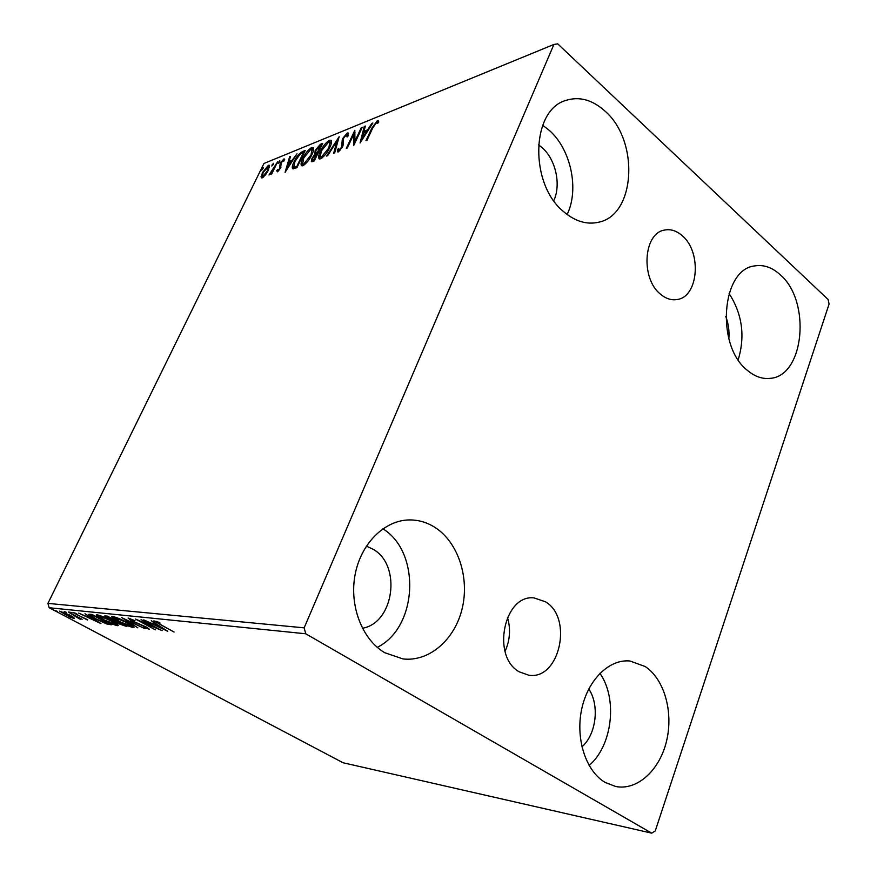 <?xml version="1.0" encoding="UTF-8"?>
<svg xmlns="http://www.w3.org/2000/svg" width="877" height="877" viewBox="0 0 877 877"><rect width="100%" height="100%" fill="white"/><g stroke="black" fill="none" stroke-linecap="round" stroke-linejoin="round"><path stroke-width="1.32" d="M682.295 235.77C676.551 230.695 670.554 228.82 664.306 230.125C643.422 233.381 640.583 278.645 660.469 294.168C665.84 298.684 671.376 300.471 677.099 299.528C698.487 297.029 702.006 252.083 682.295 235.77M545.505 601.797L534.06 597.917C504.012 594.08 491.131 656.687 519.316 671.859L528.699 675.191C559.526 680.475 573.383 618.011 545.505 601.797M605.218 782.459C585.935 771.343 575.334 738.862 581.659 709.307C587.82 679.686 609.372 658.813 630.015 661.017L645.198 666.531C664.295 679.116 673.58 711.938 666.575 740.988C659.745 770.105 637.349 790.824 615.687 786.494L605.218 782.459M564.075 212.037C529.379 184.817 530.749 110.239 565.786 100.438C579.28 96.152 592.381 99.737 605.097 111.204C639.497 140.967 635.617 214.887 598.761 222.188C587.064 224.918 575.498 221.541 564.075 212.037M542.677 125.268L549.145 130.245C570.96 149.178 579.445 189.454 567.123 214.481M747.347 370.335C715.676 345.867 721.3 269.447 754.56 265.939C763.571 264.405 772.155 267.364 780.289 274.819C811.411 301.293 804.297 376.551 769.918 378.371C762.146 379.16 754.626 376.474 747.347 370.335M384.806 652.74C362.157 639.596 349.09 605.711 355.13 574.523C361.028 543.291 384.685 520.16 409.34 519.929C418.713 519.853 427.472 522.484 435.617 527.833C458.331 542.841 469.644 577.844 462.146 608.693C454.812 639.574 429.324 662.003 403.003 658.934L384.806 652.74M366.356 546.097L373.284 549.353C401.776 565.391 394.124 622.999 362.398 628.261M538.412 144.749L541.92 147.468C555.711 159.252 561.324 184.63 553.793 200.658M265.457 174.94L262.245 177.845L261.28 177.823L262.355 172.714L268.406 165.26L269.425 165.271L268.373 170.291L265.457 174.94M277.713 161.653L271.738 173.909L270.894 174.249L271.782 172.44L269.009 175.005L277.713 161.653M277.461 171.826L276.683 170.708L277.691 169.458L278.141 170.324L279.774 168.34L280.3 163.275L283.819 158.989L284.565 159.022L283.72 161.291L283.183 160.469L281.188 162.87L280.651 167.935L277.461 171.826M302.532 151.568L305.218 150.471L296.897 167.726L292.545 168.713C291.909 167.321 292.436 164.975 294.124 161.675C296.371 156.808 299.178 153.431 302.532 151.568L303.442 152.28L304.56 151.82M322.725 143.357L314.339 160.897L311.335 161.664L312.004 158.288L314.898 154.122L315.161 150.405L320.335 144.332L322.725 143.357M339.147 136.68L334.674 152.938L333.633 153.343L337.042 141L327.625 155.7L326.595 156.095L339.147 136.68M361.258 127.702L362.267 127.297L353.727 145.472L353.65 134.499L347.292 147.994L346.305 148.377L354.823 130.311L354.922 141.197L361.258 127.702L361.85 128.174M372.736 128.009L367.014 140.265L365.983 140.671L371.793 128.239L377.231 120.829L378.349 120.916L378.776 121.914L377.592 123.547L376.365 122.703L372.736 128.009M553.913 44.453L304.155 627.844L305.733 633.775L651.721 833.15L655.251 830.947L829.083 304.045L828.118 299.506L557.717 43.85L553.913 44.453L263.944 163.484L47.917 603.387L304.155 627.844M360.074 142.984L364.262 126.474L365.358 126.036L363.966 131.32L367.66 129.84L371.76 123.438L372.868 122.988L360.074 142.984M347.292 133.008L348.268 133.041L348.29 135.76L347.073 136.987L346.503 134.806L343.313 138.544L343.345 144.256L342.556 146.799L338.314 151.885L337.492 151.842L337.338 149.792L338.61 148.388L339.202 150.033L341.548 147.248L342.359 138.906L347.292 133.008L348.52 133.666M329.763 147.566C327.417 152.598 324.38 156.347 320.664 158.792L319.02 158.748C318.219 157.323 318.669 154.867 320.39 151.381C322.725 146.404 325.74 142.699 329.434 140.265L331.067 140.309C331.879 141.69 331.44 144.113 329.763 147.566M311.883 154.703C309.548 159.658 306.588 163.319 302.982 165.709L301.436 165.665C300.658 164.273 301.129 161.839 302.839 158.375C305.152 153.486 308.101 149.857 311.686 147.489L313.232 147.522C314.01 148.882 313.56 151.272 311.883 154.703M285.091 172.352L289.607 156.819L290.55 156.435L289.059 161.412L292.227 160.14L296.985 153.815L285.091 172.352M279.807 161.752L278.184 163.429L279.785 160.634L279.807 161.752M273.383 164.35L271.782 166.016L273.372 163.243L273.383 164.35M263.1 168.516L261.521 170.171L263.1 167.419L263.1 168.516M73.854 617.529L74.172 618.504L70.007 617.112L59.504 611.116L69.689 615.04L73.854 617.529M68.351 612.003L82.142 619.305L79.39 618.153L80.596 619.173L79.358 618.899L68.351 612.003M87.492 620.017L72.966 612.475L76.683 613.571L74.896 613.363L76.409 614.426L87.634 619.721M89.794 614.251L92.118 614.492L111.39 624.786L106.753 623.964L95.374 618.844L88.687 614.393L89.794 614.251M107.345 616.082L126.891 626.573L118.165 623.547L108.375 618.592L104.659 615.972L107.345 616.082L106.873 617.035L109.176 618.68L115.852 620.993L108.562 617.09L106.862 617.046M121.684 617.594L145.034 628.677L126.42 620.171L137.81 627.844L121.684 617.594M141.076 619.622L162.102 630.651L141.405 621.903L155.448 629.883L135.42 619.03L156.084 627.768L141.076 619.622M160.557 624.676L174.052 632.032L153.892 620.894L159.033 622.319L160.151 623.13L156.292 621.99L160.557 624.676M305.733 633.775L49.167 607.728L343.028 762.738L651.721 833.15M167.803 631.308L143.718 619.896L152.379 623.668L155.657 624.018L151.293 620.697L167.803 631.308M128.108 618.044L134.992 620.675L130.234 619.162L132.076 620.828L146.382 627.077L149.43 629.258L143.488 627.296L146.974 628.25L145.593 627.033L131.199 620.719L128.108 618.044M126.924 622.396C131.221 624.676 133.578 626.331 134.017 627.362L133.216 627.515C129.171 626.54 124.359 624.545 118.79 621.541C114.536 619.272 112.168 617.616 111.686 616.564L112.497 616.41C116.52 617.375 121.333 619.37 126.924 622.396M111.171 620.653C115.424 622.911 117.781 624.545 118.231 625.542L117.474 625.696C113.561 624.742 108.858 622.791 103.365 619.831C99.134 617.594 96.777 615.972 96.295 614.941L97.051 614.788C100.954 615.731 105.657 617.693 111.171 620.653M100.932 623.569L78.612 613.078L86.56 616.531L89.311 616.827L84.992 613.747L100.932 623.569M71.98 612.946L69.678 612.069L71.98 612.946M66.444 612.365L64.164 611.488L66.444 612.365M57.586 611.433L55.339 610.567L57.586 611.433M588.763 688.971C599.747 704.998 596.36 734.345 581.922 746.875M725.772 316.465C728.458 323.635 729.478 331.057 728.842 338.73M49.167 607.728L47.917 603.387M382.865 528.776C421.092 552.104 417.858 627.395 377.274 647.347M729.061 293.433C742.271 314.043 745.318 336.154 738.193 359.756M599.912 673.317C617.803 698.552 612.486 745.746 589.103 765.489M154.845 624.841L162.881 628.666L157.356 625.115L154.845 624.841L155.24 623.975M133.611 626.671L133.216 627.515M132.964 626.112L132.01 625.86M114.142 617.145L113.352 616.553M119.612 621.629L131.802 626.299L126.102 622.308L114.558 617.507L119.612 621.629M123.24 625.323L116.707 622.078L123.24 625.323M107.926 616.399L107.641 616.991M117.847 624.906L117.474 625.696M117.134 624.292L116.268 624.051M98.717 615.501L97.994 614.963M104.155 619.918L116.049 624.512L110.381 620.576L99.079 615.862L104.155 619.918M91.208 614.876L90.386 614.306M108.649 623.646L93.335 615.468L90.945 615.424L96.141 618.932L105.361 623.043L108.77 623.383M91.438 614.415L90.945 615.424M88.84 617.605L96.295 621.135L90.956 617.836L88.84 617.605L89.224 616.816M79.632 618.318L79.358 618.899M65.172 614.547L72.835 617.561L68.965 614.952L61.697 611.916L65.172 614.547M376.682 122.637L378.173 121.618L377.231 120.829M361.762 140.331L362.19 138.709M363.703 132.942L364.108 131.429M365.073 127.143L364.262 126.474M367.77 130.947L364.909 132.087L363.966 131.32M363.527 133.019L362.058 138.599L366.356 131.89L363.527 133.019M354.483 143.85L354.582 135.255L353.65 134.499M354.012 134.784L355.021 132.646M355.503 141.668L354.922 141.197M338.204 151.918L338.27 150.537L337.338 149.792M338.27 150.537L338.73 150.033L339.772 150.833M339.958 150.647L339.202 150.033M342.096 147.698L341.548 147.248M342.94 145.878L342.063 145.165M342.973 145.79L341.712 143.85M342.644 144.606L342.775 140.923M342.973 139.399L342.359 138.906M346.799 134.74L348.224 133.764M337.798 141.614L337.042 141M337.459 141.34L338.182 140.21M319.656 159L319.864 155.788M320.949 151.82L320.39 151.381M328.689 142.03L330.355 141.011L329.434 140.265M330.355 141.011L331.363 140.791M331.155 144.003L330.695 142.754M320.357 157.005L322.341 157.75M321.311 151.008L320.258 156.928L321.486 156.994L328.82 147.95L329.873 142.085L328.601 142.063L321.311 151.008M322.396 157.707L321.486 156.994M312.069 161.741L312.541 159.877L314.284 159.45L316.509 154.012L312.936 157.893L312.53 159.877L314.569 160.436M312.574 158.737L312.004 158.288M315.457 154.56L314.898 154.122M315.358 154.484L315.588 152.302M315.731 150.855L315.161 150.405M319.809 145.988L321.256 145.056L320.335 144.332M321.256 145.056L322.078 144.727M315.753 152.499L318.11 153.015M314.262 160.557L313.341 159.822M314.832 159.877L314.284 159.45M317.375 152.214L320.949 145.516L316.071 150.044L315.698 152.455L318.187 152.85M316.937 153.311L316.016 152.587M302.061 165.906L302.28 162.848M310.984 149.211L312.596 148.213L311.686 147.489M312.596 148.213L313.517 148.005M313.308 151.052L312.881 149.923M302.74 163.955L304.615 164.69M303.738 158.024L302.642 163.878L303.804 163.933L310.962 155.076L312.059 149.276L310.864 149.254L303.738 158.024M304.692 164.635L303.804 163.933M293.181 168.932L293.477 166.224M301.315 153.53L303.442 152.28M294.551 167.485L297.117 167.277M296.875 166.301L303.475 152.598L299.945 154.374L295.001 161.335L293.751 166.904L297.391 166.707M294.902 167.748L293.992 167.036M286.943 169.469L287.25 168.428M288.906 162.881L289.289 161.587M290.276 157.334L289.607 156.819M292.249 161.193L289.969 162.113L289.059 161.412M288.588 163.001L287.02 168.252L291.011 162.037L288.588 163.001M277.592 171.771L276.683 170.708M277.581 171.41L278.228 170.609M278.754 170.796L278.141 170.324M280.728 167.77L280.114 167.299M280.925 167.332L279.653 165.062M280.552 165.753L280.925 164.569M280.859 163.703L280.3 163.275M284.06 160.864L283.578 160.491L284.718 159.691L283.819 158.989M279.094 162.859L278.404 162.322M273.251 170.796L272.692 170.357M272.681 165.446L272.002 164.909M261.927 177.943L261.028 176.705M261.916 177.384L262.179 176.025M268.143 166.663L269.294 165.95L268.406 165.26M262.376 176.354L263.429 177.099M263.177 172.374L262.333 176.321L262.979 176.343L267.551 170.62L268.373 166.773L263.177 172.374M263.681 176.88L262.979 176.343M262.42 169.579L261.741 169.075M505.02 651.37C510.041 640.342 510.852 628.995 507.454 617.32M372.396 128.733L371.793 128.239M297.15 167.2L296.294 166.531M280.783 167.058L279.884 166.367M156.303 621.979L156.577 621.376M129.906 619.206L130.18 618.614M113.922 617.605L114.306 616.816M131.802 626.299L132.164 625.52M116.718 622.067L117.079 621.311M98.498 615.961L98.849 615.205M116.049 624.512L116.4 623.755M78.952 618.307L79.215 617.759M72.835 617.561L73.098 617.013M377.143 122.879L377.724 123.361M347.062 134.839L347.994 135.606M329.873 142.085L330.793 142.83M312.059 149.276L312.968 150M293.828 166.959L294.661 167.617M277.866 170.324L278.645 170.927M268.373 166.773L269.261 167.452"/></g></svg>
